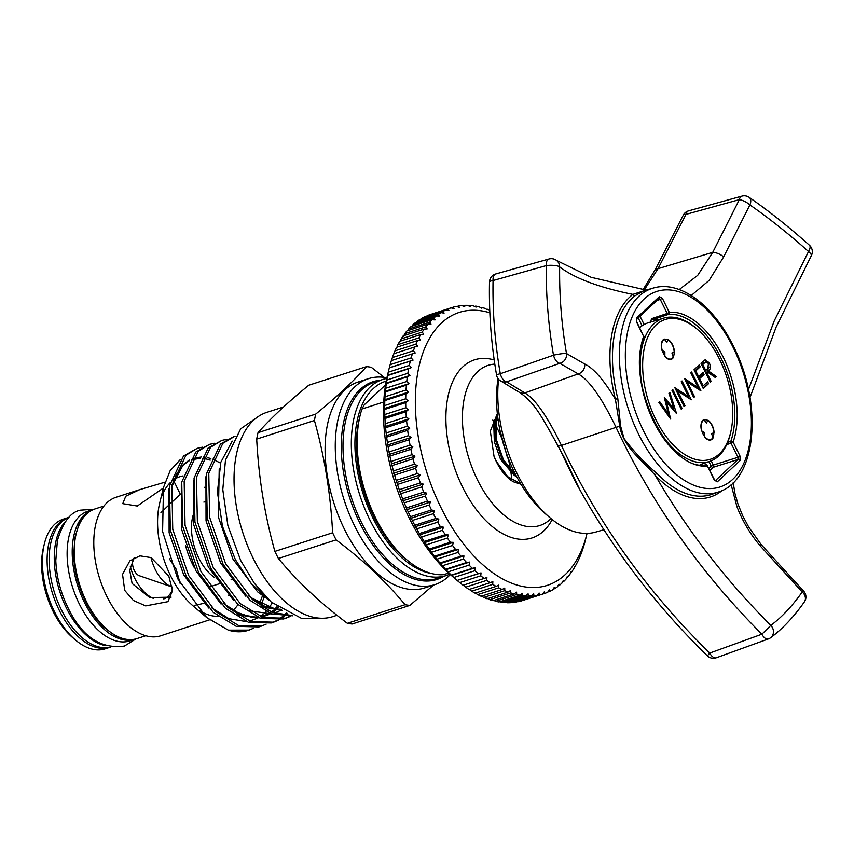 <?xml version="1.0" encoding="UTF-8"?>
<svg xmlns="http://www.w3.org/2000/svg" width="854" height="854" viewBox="0 0 854 854"><rect width="100%" height="100%" fill="white"/><g stroke="black" fill="none" stroke-linecap="round" stroke-linejoin="round"><path stroke-width="1.28" d="M94.111 509.251A68.139 38.003 72.1 0 0 93.097 509.55L88.005 511.194A68.139 38.003 72.1 0 0 79.241 603.789A68.139 38.003 72.1 0 0 129.829 640.895L134.911 639.251A68.139 38.003 72.1 0 0 135.903 638.899M93.097 509.55A68.139 38.003 72.1 0 0 84.332 602.145A68.139 38.003 72.1 0 0 134.911 639.251M68 517.641L68.971 517.353A68.139 38.003 72.1 0 0 61.264 609.585A68.139 38.003 72.1 0 0 110.753 647.012L109.814 647.343A68.139 38.003 -107.9 0 1 59.225 610.236A68.139 38.003 -107.9 0 1 68 517.641L63.249 519.168A68.139 38.003 72.1 0 0 44.365 543.827A68.139 38.003 72.1 0 0 54.485 611.774A68.139 38.003 72.1 0 0 75.333 639.892A68.139 38.003 72.1 0 0 105.063 648.869L109.814 647.343M65.075 522.007A68.139 38.003 72.1 0 0 66.356 607.941A68.139 38.003 72.1 0 0 104.893 645.507M655.701 419.346A73.455 40.971 72.1 0 0 731.013 430.896A73.455 40.971 72.1 0 0 719.676 359.523A73.455 40.971 72.1 0 0 698.636 330.477A73.455 40.971 72.1 0 0 648.549 335.419A73.455 40.971 72.1 0 0 655.701 419.346M731.013 430.896L730.704 432.337A75.237 41.963 -107.9 0 1 709.887 461.32A75.237 41.963 -107.9 0 1 653.566 420.51A75.237 41.963 -107.9 0 1 663.718 318.115A75.237 41.963 -107.9 0 1 697.537 329.484L698.636 330.477M672.344 344.941A10.301 5.743 72.1 0 0 664.7 339.326A10.301 5.743 72.1 0 0 663.377 353.332A10.301 5.743 72.1 0 0 671.02 358.947A10.301 5.743 72.1 0 0 672.344 344.941M712.001 425.527A10.301 5.743 72.1 0 0 704.358 419.922A10.301 5.743 72.1 0 0 703.023 433.928A10.301 5.743 72.1 0 0 710.677 439.532A10.301 5.743 72.1 0 0 712.001 425.527M663.718 318.115L648.688 322.62A75.568 42.145 72.1 0 0 639.657 327.626M682.068 408.425L681.236 409.215L671.97 390.385L672.803 389.605L682.068 408.425L681.012 408.767M687.267 381.984L694.537 396.779L693.704 397.558L684.609 378.568L698.081 387.609L690.79 372.792L691.623 372.002L700.888 390.833L687.267 381.984L686.21 382.325M705.094 359.79L709.322 362.811C710.848 366.718 710.571 369.451 708.521 371.01L716.239 376.486L715.193 377.457L707.486 371.981L706.802 372.622L711.083 381.311L710.24 382.09L700.974 363.26L705.223 359.747M708.564 383.659L703.29 388.591L694.024 369.761L699.298 364.829L700.248 366.761L695.818 370.914L698.668 376.699L703.098 372.557L704.048 374.49L699.618 378.632L703.173 385.88L707.614 381.727L708.564 383.659L703.013 388.026M677.67 390.951L684.951 405.735L684.107 406.525L674.841 387.695L688.495 396.576L681.193 381.759L682.036 380.969L691.302 399.8L677.67 390.951L676.614 391.292M670.774 418.994L658.904 402.597L659.768 401.786L668.394 413.891L664.327 397.537L673.859 408.639L668.949 393.203L669.814 392.402L676.56 413.592L666.536 401.935L670.614 419.047M704.539 360.1L707.315 362.107M708.244 363.153L709.322 362.811M709.001 366.974L707.165 371.447L708.521 371.01M707.165 371.447L714.873 376.924L716.239 376.486M705.682 372.835L707.486 371.981M705.746 372.963L706.802 372.622M710.026 381.653L711.083 381.311M704.796 371.031L707.582 369.109L708.489 363.59L705.938 361.786L701.646 364.626M705.938 361.786L702.767 364.412L705.852 370.689M701.71 364.754L702.767 364.412M698.22 365.843L698.892 367.199L700.248 366.761M698.892 367.199L694.697 371.127M694.75 371.255L695.818 370.914M697.611 377.041L698.668 376.699M702.02 373.561L702.693 374.927L704.048 374.49M702.693 374.927L698.497 378.856M698.561 378.973L699.618 378.632M702.116 386.221L703.173 385.88M706.536 382.741L707.208 384.097M693.48 397.121L694.537 396.779M685.218 380.318L696.725 388.047L698.081 387.609M697.782 387.705L698.764 389.712M683.894 406.077L684.951 405.735M675.631 389.285L687.128 397.014L688.495 396.576M688.196 396.672L689.178 398.679M667.209 414.265L668.394 413.891M664.956 400.088L666.515 401.935M672.536 409.066L673.859 408.639M673.518 408.746L674.276 411.137M665.501 402.266L666.536 401.935M668.063 413.998L668.629 416.261M663.227 339.721A10.739 5.989 -107.9 0 1 664.295 339.027L666.793 342.518L668.244 339.593A10.739 5.989 -107.9 0 1 674.436 352.179L671.927 352.958L673.358 357.452A10.739 5.989 -107.9 0 1 671.148 359.363A10.739 5.989 -107.9 0 1 664.86 356.214L664.871 351.933L661.978 350.364A10.739 5.989 -107.9 0 1 663.227 339.721M664.871 351.933L663.014 352.553M702.885 420.317A10.739 5.989 -107.9 0 1 703.952 419.613L706.439 423.114L707.902 420.189A10.739 5.989 -107.9 0 1 714.093 432.764L711.585 433.544L713.015 438.038A10.739 5.989 -107.9 0 1 710.795 439.949A10.739 5.989 -107.9 0 1 704.507 436.81L704.529 432.53L701.636 430.96A10.739 5.989 -107.9 0 1 702.885 420.317M704.529 432.53L702.671 433.138M498.587 379.283A107.551 59.983 72.1 0 0 516.883 473.201A107.551 59.983 72.1 0 0 549.795 517.577L545.119 513.574A100.473 56.033 -107.9 0 1 514.364 472.123A100.473 56.033 -107.9 0 1 498.074 378.653M549.795 517.577A107.551 59.983 72.1 0 0 595.708 532.074L603.885 529.726M643.596 290.851L635.013 295.783A107.284 59.833 72.1 0 0 617.816 398.658L620.548 425.89L624.103 438.625C634.383 452.182 645.325 463.775 656.939 473.394A107.284 59.833 72.1 0 0 712.172 494.242L718.908 491.84A107.06 59.716 -107.9 0 1 638.44 433.875A107.06 59.716 -107.9 0 1 653.214 288.076L643.596 290.851M580.197 490.42L564.686 458.214L548.535 428.58M584.638 363.964C593.562 368.191 603.799 379.934 615.371 399.192A109.312 60.965 -107.9 0 1 629.772 297.011A109.312 60.965 -107.9 0 1 632.899 294.374L628.704 293.509C597.138 286.741 574.123 277.881 559.658 266.896C559.274 295.665 561.548 324.531 566.49 353.513L584.638 363.964A8.583 7.964 114.7 0 1 578.211 373.913L524.826 392.936A8.583 7.985 115.5 0 1 519.574 392.466C533.056 401.626 539.589 412.781 552.324 435.668L558.249 446.034L575.831 482.499C610.621 546.411 654.474 604.194 707.368 655.851L709.759 653.054L761.885 634.212C700.718 572.853 652.104 503.903 616.054 427.363C601.835 397.921 589.217 380.105 578.211 373.913L559.818 363.313L506.603 381.823L524.826 392.936C535.255 398.967 547.457 416.474 561.441 445.446C597.747 522.637 647.193 591.843 709.759 653.054A8.583 4.644 70.1 0 0 716.282 657.783L768.408 638.931A8.583 4.644 -109.9 0 1 761.885 634.212L770.81 625.384C781.773 617.261 792.245 606.116 802.216 591.95L760.049 545.717C749.972 533.675 742.265 520.63 736.917 506.571L731.109 484.613M722.185 490.484A109.312 60.965 -107.9 0 1 655.231 475.347C687.043 530.067 725.569 580.079 770.81 625.384A8.583 7.622 -126.5 0 1 772.624 635.355A8.583 7.622 -126.5 0 1 770.596 637.757A8.583 7.622 -126.5 0 1 768.963 638.653A8.583 4.644 -109.9 0 1 768.408 638.931A8.583 8.583 0 0 0 770.596 637.757C782.584 628.843 793.836 616.876 804.372 601.878L804.372 601.878A8.583 6.949 -144.9 0 0 802.216 591.95L803.433 590.893L761.149 544.532L760.049 545.717M748.478 389.563L774.3 320.741L808.524 251.535C788.744 233.857 769.198 218.325 749.897 204.939L723.637 256.926L709.172 280.315L691.249 295.516M723.637 256.926A8.583 3.459 -155.3 0 0 712.727 252.357L739.35 199.644L685.997 214.386L658.007 268.69L644.332 289.816M679.24 289.549L697.686 275.362L712.727 252.357L658.007 268.69A8.583 3.405 -154.9 0 0 655.135 269.821L643.105 289.602M749.993 397.526L776.158 326.986L811.247 255.826A8.583 2.775 -151 0 0 811.3 254.898A8.583 2.775 -151 0 0 808.524 251.535A8.583 3.779 131.8 0 0 809.453 245.258L809.453 245.258C789.149 227.121 769.048 211.141 749.15 197.349L749.15 197.349A8.583 5.209 124.7 0 1 749.897 204.939A8.583 2.808 -151.2 0 0 739.35 199.644A8.583 4.772 -105.4 0 1 741.977 196.121L688.623 210.863A8.583 4.772 74.6 0 0 685.997 214.386A8.583 2.722 -150.6 0 0 685.837 214.365A8.583 2.722 -150.6 0 0 683.424 214.93L655.135 269.821M635.013 295.783A1.719 1.398 -127.2 0 1 632.899 294.374L645.56 290.285M559.658 266.896A8.583 8.198 -52.7 0 0 556.509 260.417L556.509 260.417A8.583 8.583 0 0 0 548.983 258.986A8.583 4.676 -105.7 0 0 546.282 265.605L493.057 280.539C492.491 311.496 494.904 342.561 500.295 373.732L553.499 355.189C548.364 325.214 545.952 295.356 546.282 265.605A8.583 1.954 -179.2 0 1 558.601 266.32A8.583 1.954 -179.2 0 1 559.658 266.896M656.939 473.394A1.719 0.939 136.2 0 0 655.231 475.347C643.425 461.139 623.025 447.379 619.726 425.975L615.371 399.192L617.816 398.658M519.574 392.466L499.654 380.308A8.583 8.22 128.7 0 0 506.603 381.823A8.583 4.58 70.8 0 1 500.295 373.732A8.583 0.811 170.2 0 0 500.113 373.774A8.583 0.811 170.2 0 0 496.569 375.066A8.583 8.583 0 0 0 499.654 380.308M489.502 282.033A8.583 8.583 0 0 1 495.758 273.953A8.583 4.676 74.3 0 0 493.057 280.539A8.583 1.943 -178.8 0 0 492.875 280.571A8.583 1.943 -178.8 0 0 489.502 282.033C488.862 312.948 491.221 343.948 496.569 375.066M566.49 353.513A8.583 0.843 170.3 0 0 553.499 355.189A8.583 4.58 -109.2 0 0 559.818 363.313A8.583 8.198 126.5 0 0 566.49 353.513M650.438 322.801L651.538 318.681L667.198 313.471L660.259 299.391L656.833 300.544M520.684 483.738L507.746 476.681L496.612 461.811L494.028 456.324A40.362 22.514 72.1 0 0 496.452 461.854A40.362 22.514 72.1 0 0 513.35 481.763L520.983 484.239M517.321 477.845L502.408 459.943L495.48 440.216L494.978 421.428L497.359 413.688M497.53 415.268L495.96 421.107L496.473 439.906L503.39 459.623L516.382 476.084M478.176 573.653L457.146 580.432L452.833 576.738A143.408 79.977 -107.9 0 1 387.652 374.586L389.072 368.779A150.272 83.809 72.1 0 0 388.292 372.184L387.599 375.579A150.272 83.809 72.1 0 0 386.809 380.062L386.286 383.606A150.272 83.809 72.1 0 0 385.709 388.271L385.357 391.954A150.272 83.809 72.1 0 0 385.015 396.779L384.823 400.579A150.272 83.809 72.1 0 0 384.695 405.543L384.684 409.44A150.272 83.809 72.1 0 0 384.78 414.532L384.94 418.513A150.272 83.809 72.1 0 0 385.261 423.701L385.592 427.758A150.272 83.809 72.1 0 0 386.136 433.021L386.638 437.131A150.272 83.809 72.1 0 0 387.385 442.447L388.058 446.578A150.272 83.809 72.1 0 0 389.029 451.926L389.862 456.079A150.272 83.809 72.1 0 0 391.047 461.438L392.05 465.59A150.272 83.809 72.1 0 0 393.438 470.928L394.591 475.059A150.272 83.809 72.1 0 0 396.171 480.364L397.484 484.453A150.272 83.809 72.1 0 0 399.266 489.705L400.718 493.74A150.272 83.809 72.1 0 0 402.682 498.896L404.273 502.857A150.272 83.809 72.1 0 0 406.419 507.916L408.148 511.792A150.272 83.809 72.1 0 0 410.454 516.723L412.311 520.492A150.272 83.809 72.1 0 0 414.777 525.274L416.752 528.914A150.272 83.809 72.1 0 0 419.367 533.536L421.449 537.038A150.272 83.809 72.1 0 0 424.203 541.468L426.381 544.82A150.272 83.809 72.1 0 0 429.263 549.037L431.537 552.228A150.272 83.809 72.1 0 0 434.526 556.221L436.874 559.221A150.272 83.809 72.1 0 0 439.97 562.978L442.393 565.786A150.272 83.809 72.1 0 0 445.564 569.287L448.062 571.892A150.272 83.809 72.1 0 0 451.307 575.116L453.848 577.496A150.272 83.809 72.1 0 0 457.146 580.432L459.73 582.599A150.272 83.809 72.1 0 0 463.081 585.236L484.111 578.446A150.272 83.809 -107.9 0 1 480.759 575.809L481.037 572.895L478.176 573.653A150.272 83.809 -107.9 0 1 474.877 570.718L475.24 567.739L472.337 568.326A150.272 83.809 -107.9 0 1 469.092 565.113L469.54 562.081L466.594 562.508A150.272 83.809 -107.9 0 1 463.423 559.007L463.968 555.954L461 556.2A150.272 83.809 -107.9 0 1 457.904 552.442L458.555 549.368L455.556 549.442A150.272 83.809 -107.9 0 1 452.567 545.439L453.303 542.354L450.293 542.258A150.272 83.809 -107.9 0 1 447.411 538.041L448.265 534.956L445.233 534.689A150.272 83.809 -107.9 0 1 442.479 530.259L443.429 527.185L440.397 526.747A150.272 83.809 -107.9 0 1 437.782 522.136L438.839 519.083L435.807 518.495A150.272 83.809 -107.9 0 1 433.341 513.713L434.505 510.692L431.483 509.945A150.272 83.809 -107.9 0 1 429.178 505.013L430.459 502.045L427.448 501.138A150.272 83.809 -107.9 0 1 425.303 496.078L426.69 493.174L423.712 492.117A150.272 83.809 -107.9 0 1 421.748 486.951L423.242 484.111L420.296 482.926A150.272 83.809 -107.9 0 1 418.513 477.674L420.115 474.909L417.2 473.586A150.272 83.809 -107.9 0 1 415.62 468.28L417.339 465.601L414.468 464.149A150.272 83.809 -107.9 0 1 413.069 458.811L414.895 456.228L412.076 454.659A150.272 83.809 -107.9 0 1 410.891 449.3L412.824 446.823L410.059 445.147A150.272 83.809 -107.9 0 1 409.087 439.799L411.116 437.44L408.415 435.668A150.272 83.809 -107.9 0 1 407.668 430.341L409.792 428.11L407.166 426.242A150.272 83.809 -107.9 0 1 406.621 420.979L408.852 418.876L406.291 416.923A150.272 83.809 -107.9 0 1 405.97 411.735L408.287 409.771L405.81 407.753A150.272 83.809 -107.9 0 1 405.714 402.661L408.127 400.846L405.725 398.765A150.272 83.809 -107.9 0 1 405.853 393.79L408.34 392.125L406.034 390A150.272 83.809 -107.9 0 1 406.387 385.165L408.959 383.659L406.739 381.492A150.272 83.809 -107.9 0 1 407.315 376.827L409.952 375.472L407.838 373.283A150.272 83.809 -107.9 0 1 408.628 368.8L411.329 367.604L409.312 365.395A150.272 83.809 -107.9 0 1 410.315 361.114L413.09 360.1L411.18 357.879A150.272 83.809 -107.9 0 1 412.386 353.823L415.215 352.969L413.4 350.77A150.272 83.809 -107.9 0 1 414.82 346.948L417.702 346.265L415.994 344.077A150.272 83.809 -107.9 0 1 417.606 340.511L420.531 339.999L418.94 337.842A150.272 83.809 -107.9 0 1 420.744 334.544L423.701 334.213L422.218 332.089A150.272 83.809 -107.9 0 1 424.203 329.078L427.192 328.918L425.826 326.847A150.272 83.809 -107.9 0 1 427.993 324.125L431.003 324.136L429.733 322.139A150.272 83.809 -107.9 0 1 432.071 319.727L435.092 319.908L433.939 317.976L412.909 324.755L412.13 326.153M523.63 600.191L544.692 593.423L544.393 591.715L542.407 594.138A150.272 83.809 -107.9 0 1 539.408 594.886L539.12 593.028L537.038 595.323A150.272 83.809 -107.9 0 1 533.942 595.729L533.686 593.733L531.508 595.9A150.272 83.809 -107.9 0 1 528.316 595.953L528.092 593.818L525.818 595.857A150.272 83.809 -107.9 0 1 522.563 595.558L522.381 593.295L520.022 595.185A150.272 83.809 -107.9 0 1 516.713 594.533L516.574 592.153L514.119 593.893A150.272 83.809 -107.9 0 1 510.767 592.9L510.692 590.402L508.162 591.993A150.272 83.809 -107.9 0 1 504.778 590.658L504.757 588.054L502.152 589.484A150.272 83.809 -107.9 0 1 498.747 587.808L498.8 585.118L496.121 586.378A150.272 83.809 -107.9 0 1 492.726 584.382L492.843 581.595L490.1 582.695A150.272 83.809 -107.9 0 1 486.716 580.378L486.908 577.517L484.111 578.446M517.887 601.504L518.378 601.664A150.272 83.809 72.1 0 0 521.378 600.917L542.407 594.138M512.037 602.177L512.912 602.508A150.272 83.809 72.1 0 0 516.008 602.113L537.038 595.323M506.08 602.219L507.287 602.732A150.272 83.809 72.1 0 0 510.478 602.678L531.508 595.9M500.049 601.622L501.533 602.337A150.272 83.809 72.1 0 0 504.789 602.636L525.818 595.857M493.954 600.405L495.683 601.312A150.272 83.809 72.1 0 0 498.992 601.963L520.022 595.185M486.951 598.056L489.737 599.679A150.272 83.809 72.1 0 0 493.1 600.672L514.119 593.893M481.015 595.708L483.748 597.437A150.272 83.809 72.1 0 0 487.132 598.771L508.162 591.993M475.048 592.772L477.717 594.587A150.272 83.809 72.1 0 0 481.122 596.263L502.152 589.484M469.092 589.249L471.696 591.16A150.272 83.809 72.1 0 0 475.091 593.167L496.121 586.378M463.167 585.171L465.686 587.157A150.272 83.809 72.1 0 0 469.07 589.484L490.1 582.695M457.146 580.432L481.037 572.895M412.386 353.823L391.356 360.601A150.272 83.809 72.1 0 0 390.15 364.669L389.285 367.903A150.272 83.809 72.1 0 0 389.072 368.779M414.82 346.948L393.79 353.727A150.272 83.809 72.1 0 0 392.37 357.548L391.474 360.623M417.606 340.511L396.587 347.29A150.272 83.809 72.1 0 0 394.964 350.855L393.961 353.919M420.744 334.544L399.715 341.322A150.272 83.809 72.1 0 0 397.911 344.621L396.79 347.653M424.203 329.078L403.184 335.857A150.272 83.809 72.1 0 0 401.188 338.878L399.96 341.867M427.993 324.125L406.963 330.904A150.272 83.809 72.1 0 0 404.796 333.626L403.451 336.572M432.071 319.727L411.041 326.506A150.272 83.809 72.1 0 0 408.703 328.918L407.838 330.626M489.854 312.788A143.408 79.977 72.1 0 0 441.39 323.111A143.408 79.977 72.1 0 0 440.824 507.287A143.408 79.977 72.1 0 0 565.167 574.667A143.408 79.977 72.1 0 0 587.018 533.483A143.408 79.977 72.1 0 0 587.04 533.398M587.018 533.483L585.598 539.28A150.272 83.809 -107.9 0 1 585.385 540.166L584.531 543.4A150.272 83.809 -107.9 0 1 583.314 547.457L582.3 550.51A150.272 83.809 -107.9 0 1 580.88 554.342L579.706 557.203A150.272 83.809 -107.9 0 1 578.094 560.779L576.76 563.437A150.272 83.809 -107.9 0 1 574.955 566.736L573.482 569.191A150.272 83.809 -107.9 0 1 571.497 572.201L571.219 571.497L569.885 574.432A150.272 83.809 -107.9 0 1 567.718 577.155L567.419 576.269L565.967 579.14A150.272 83.809 -107.9 0 1 563.64 581.563L563.32 580.506L561.761 583.303A150.272 83.809 -107.9 0 1 559.274 585.406L558.954 584.179L557.288 586.901A150.272 83.809 -107.9 0 1 554.652 588.673L554.331 587.285L552.559 589.911A150.272 83.809 -107.9 0 1 549.784 591.352L549.474 589.804L547.595 592.324A150.272 83.809 -107.9 0 1 544.692 593.423M494.797 364.103A84.151 46.938 72.1 0 0 477.375 479.692A84.151 46.938 72.1 0 0 551.011 518.602M494.199 359.972A93.598 52.201 72.1 0 0 448.724 393.267A93.598 52.201 72.1 0 0 462.516 487.004A93.598 52.201 72.1 0 0 551.844 520.235L552.207 519.574M511.792 479.895A84.151 46.938 72.1 0 0 510.895 472.177M510.639 470.458A84.151 46.938 72.1 0 0 507.938 457.349M502.12 439.298A84.151 46.938 72.1 0 0 497.295 428.366A84.151 46.938 72.1 0 0 495.491 424.844M151.019 557.577A32.11 17.913 72.1 0 0 155.332 569.639A32.11 17.913 72.1 0 0 171.846 586.89A32.11 17.913 72.1 0 0 172.284 587.029M134.42 557.641L133.79 558.527A9.789 5.455 72.1 0 0 134.302 570.472A9.789 5.455 72.1 0 0 139.33 575.724L171.846 586.89M214.279 577.272A41.216 22.994 -107.9 0 1 198.79 558.057A41.216 22.994 -107.9 0 1 193.644 513.702M204.095 502.045L203.871 502.12A41.216 22.994 -107.9 0 1 204.095 502.045A41.216 22.994 -107.9 0 1 205.163 501.757M380.478 380.222A103.9 57.955 72.1 0 0 359.769 522.883A103.9 57.955 72.1 0 0 443.717 576.365M450.336 574.55A108.202 60.346 -107.9 0 1 434.825 584.638A108.202 60.346 -107.9 0 1 354.506 525.722A108.202 60.346 -107.9 0 1 368.426 378.685A108.202 60.346 -107.9 0 1 386.905 377.82M386.243 381.065A100.473 56.033 72.1 0 0 372.792 517.77A100.473 56.033 72.1 0 0 431.622 573.536M449.866 574.123A103.046 57.474 -107.9 0 1 446.14 575.585A103.046 57.474 -107.9 0 1 369.643 519.467A103.046 57.474 -107.9 0 1 382.891 379.432A103.046 57.474 -107.9 0 1 386.777 378.45M75.333 639.892L72.505 637.458A63.847 35.612 -107.9 0 1 52.959 611.112A63.847 35.612 -107.9 0 1 43.479 547.457L44.365 543.827M203.86 603.351L194.776 605.326M163.36 488.029L137.291 506.038L122.762 503.657L125.751 496.238L139.597 489.684L116.091 497.263A72.771 40.586 72.1 0 0 106.729 596.156A72.771 40.586 72.1 0 0 160.755 635.792L209.518 619.855M139.597 489.684L165.003 482.147M160.947 512.635L167.918 505.974M170.32 503.55L180.365 494.359M168.804 576.151L172.497 590.68L167.918 601.664L145.671 605.902L133.363 600.469L124.705 590.36L122.549 574.39L129.808 560.897L139.917 555.858L151.073 557.598L168.804 576.151M134.153 557.779L129.723 570.237L132.092 583.463L149.749 597.576L171.131 597.159M180.13 583.431L176.191 569.244L169.359 558.794M130.278 566.778A38.643 21.553 72.1 0 0 134.622 578.062A38.643 21.553 72.1 0 0 153.709 598.526M163.765 598.942A38.643 21.553 72.1 0 0 172.497 589.73M183.066 475.924A72.771 40.586 72.1 0 0 179.863 476.703A72.771 40.586 72.1 0 0 172.86 480.375M170.063 482.83A72.771 40.586 72.1 0 0 161.886 495.982M163.498 487.431L159.698 503.038A72.771 40.586 72.1 0 0 170.49 575.607A72.771 40.586 72.1 0 0 192.769 605.635L206.711 617.559L177.653 578.681L162.591 531.466L163.498 487.431L170.127 470.735L180.29 459.559M283.539 406.963L266.939 412.311A107.337 59.865 72.1 0 0 253.126 558.185A107.337 59.865 72.1 0 0 332.814 616.631L336.988 615.286M366.494 366.612L308.774 385.229C287.713 402.415 270.793 418.236 258.015 432.69A123.649 68.971 72.1 0 0 256.702 439.105C258.687 477.845 264.74 515.272 274.892 551.385A123.649 68.971 72.1 0 0 276.611 554.961A123.649 68.971 72.1 0 0 278.383 558.484L336.102 539.877A123.649 68.971 -107.9 0 1 334.33 536.355A123.649 68.971 -107.9 0 1 332.612 532.768C330.626 494.028 324.563 456.602 314.421 420.488A123.649 68.971 -107.9 0 1 315.724 414.083C336.679 396.993 353.599 381.172 366.494 366.612A123.649 68.971 -107.9 0 1 371.298 367.305L384.215 377.372M368.426 378.685L358.253 381.973A108.202 60.346 72.1 0 0 344.333 529A108.202 60.346 72.1 0 0 424.651 587.926L434.825 584.638M266.17 624.135L261.356 626.131L238.714 625.587L215.56 611.475L188.649 575.532L172.743 529.288L171.857 485.211L185.937 455.214L197.231 448.318L202.334 447.197M197.231 448.318L183.525 455.993L169.444 485.99L170.33 530.067L186.225 576.311L213.148 612.254L236.291 626.366L258.943 626.911L261.356 626.131M292.207 615.553L272.245 612.435L252.485 599.572L225.563 563.629L209.668 517.385L208.782 473.308L222.862 443.311L235.096 436.127M234.156 436.415L220.439 444.091L206.358 474.087L207.255 518.164L223.15 564.409L250.073 600.351L271.508 613.866L292.858 615.819M290.787 616.204L285.973 618.2L263.32 617.655L240.177 603.543L213.254 567.6L197.359 521.356L196.473 477.279L210.554 447.282L221.848 440.386L226.94 439.266M221.848 440.386L208.13 448.062L194.05 478.059L194.947 522.136L210.842 568.38L237.764 604.322L260.908 618.435L283.56 618.979L285.973 618.2M278.479 620.164L273.664 622.171L251.012 621.616L227.869 607.504L200.957 571.572L185.051 525.317L184.165 481.25L198.245 451.243L209.54 444.347L214.642 443.237M209.54 444.347L195.833 452.022L181.742 482.03L182.639 526.096L198.534 572.351L225.456 608.283L248.599 622.395L271.252 622.95L273.664 622.171M284.756 618.563L289.506 616.364M290.627 615.702L291.395 615.211M287.552 613.396L285.14 615.659M284.094 616.535L279.61 619.556M272.447 622.534L277.198 620.335M278.319 619.673L282.727 616.439M283.752 615.52L286.421 612.798M232.224 441.112L220.866 462.163L217.428 492.021L222.446 526.245L235.394 559.68L250.895 583.165L268.946 599.978M228.893 595.249A55.82 31.128 -107.9 0 1 228.317 595.249M194.434 567.857A55.82 31.128 -107.9 0 1 192.428 564.003A55.82 31.128 -107.9 0 1 185.617 545.738M204.234 487.324A55.82 31.128 -107.9 0 1 204.939 487.303M232.032 579.311A41.216 22.994 -107.9 0 1 231.05 579.845M406.685 559.712L403.857 557.288A98.103 54.72 -107.9 0 1 359.256 418.983L360.142 415.354A102.405 57.111 72.1 0 0 406.685 559.712A102.405 57.111 72.1 0 0 443.482 574.71L448.681 573.034M383.745 401.988L361.957 409.013L364.242 404.796L385.581 384.844M199.345 610.503A72.771 40.586 72.1 0 0 218.026 616.332M232.117 611.09A72.771 40.586 72.1 0 0 238.042 604.568M210.33 619.46L212.048 620.548M253.862 628.106L249.048 630.103L228.317 630.145A94.452 52.681 72.1 0 0 248.3 630.348A94.452 52.681 72.1 0 0 248.674 630.22M228.317 630.145L206.711 617.559M433.565 585.043L409.867 605.39A123.649 68.971 -107.9 0 1 405.063 604.696C386.157 581.766 363.174 560.171 336.102 539.877M315.724 414.083L258.015 432.69M256.702 439.105L314.421 420.488M332.612 532.768L274.892 551.385M278.383 558.484C297.288 581.414 320.271 603.009 347.343 623.303A123.649 68.971 72.1 0 0 352.147 623.996L409.867 605.39M405.063 604.696L347.343 623.303M494.69 423.338A84.151 46.938 72.1 0 0 492.822 420.029M361.957 409.013A102.405 57.111 72.1 0 0 360.142 415.354M437.782 522.136L416.752 528.914M440.397 526.747L419.367 533.536M442.479 530.259L421.449 537.038M445.233 534.689L424.203 541.468M447.411 538.041L426.381 544.82M450.293 542.258L429.263 549.037M452.567 545.439L431.537 552.228M455.556 549.442L434.526 556.221M457.904 552.442L436.874 559.221M461 556.2L439.97 562.978M463.423 559.007L442.393 565.786M466.594 562.508L445.564 569.287M469.092 565.113L448.062 571.892M472.337 568.326L451.307 575.116M474.877 570.718L453.848 577.496M480.759 575.809L459.73 582.599M486.716 580.378L465.686 587.157M492.726 584.382L471.696 591.16M498.747 587.808L477.717 594.587M504.778 590.658L483.748 597.437M510.767 592.9L489.737 599.679M516.713 594.533L495.683 601.312M522.563 595.558L501.533 602.337M528.316 595.953L507.287 602.732M533.942 595.729L512.912 602.508M539.408 594.886L518.378 601.664M549.784 591.352L547.862 591.971M554.652 588.673L553.05 589.185M559.274 585.406L557.95 585.833M563.64 581.563L562.54 581.916M567.718 577.155L566.832 577.443M571.497 572.201L570.792 572.436M574.955 566.736L574.422 566.917M453.293 307.141L451.04 307.867L454.018 308.689L453.293 307.141A150.272 83.809 -107.9 0 1 456.292 306.394L459.292 307.376L458.662 305.956A150.272 83.809 -107.9 0 1 461.758 305.551L464.736 306.671L464.202 305.38A150.272 83.809 -107.9 0 1 467.384 305.326L470.319 306.586L469.881 305.422A150.272 83.809 -107.9 0 1 473.137 305.732L476.03 307.12L475.678 306.095A150.272 83.809 -107.9 0 1 478.998 306.746L481.837 308.251L481.581 307.387A150.272 83.809 -107.9 0 1 484.933 308.379L486.876 309.5M487.549 309.287A150.272 83.809 -107.9 0 1 489.748 310.141M481.581 307.387L480.727 307.664M475.678 306.095L474.621 306.437M469.881 305.422L468.59 305.839M464.202 305.38L462.644 305.881M458.662 305.956L456.783 306.554M433.939 317.976A150.272 83.809 -107.9 0 1 436.426 315.873L439.458 316.226L438.412 314.379A150.272 83.809 -107.9 0 1 441.048 312.607L444.091 313.119L443.141 311.368A150.272 83.809 -107.9 0 1 445.916 309.938L448.948 310.61L448.115 308.956A150.272 83.809 -107.9 0 1 451.008 307.856L429.978 314.646A150.272 83.809 72.1 0 0 427.085 315.734L426.819 316.097M448.115 308.956L427.085 315.734M445.916 309.938L424.886 316.717A150.272 83.809 72.1 0 0 422.122 318.147L421.63 318.873M443.141 311.368L422.122 318.147M441.048 312.607L420.019 319.396A150.272 83.809 72.1 0 0 417.382 321.157L416.731 322.225M438.412 314.379L417.382 321.157M436.426 315.873L415.396 322.663A150.272 83.809 72.1 0 0 412.909 324.755M429.733 322.139L408.703 328.918M425.826 326.847L404.796 333.626M422.218 332.089L401.188 338.878M418.94 337.842L397.911 344.621M415.994 344.077L394.964 350.855M413.4 350.77L392.37 357.548M411.18 357.879L390.15 364.669M410.315 361.114L389.285 367.903M409.312 365.395L388.292 372.184M408.628 368.8L387.599 375.579M407.838 373.283L386.809 380.062M407.315 376.827L386.286 383.606M406.739 381.492L385.709 388.271M406.387 385.165L385.357 391.954M406.034 390L385.015 396.779M405.853 393.79L384.823 400.579M405.725 398.765L384.695 405.543M405.714 402.661L384.684 409.44M405.81 407.753L384.78 414.532M405.97 411.735L384.94 418.513M406.291 416.923L385.261 423.701M406.621 420.979L385.592 427.758M407.166 426.242L386.136 433.021M407.668 430.341L386.638 437.131M408.415 435.668L387.385 442.447M409.087 439.799L388.058 446.578M410.059 445.147L389.029 451.926M410.891 449.3L389.862 456.079M412.076 454.659L391.047 461.438M413.069 458.811L392.05 465.59M414.468 464.149L393.438 470.928M415.62 468.28L394.591 475.059M417.2 473.586L396.171 480.364M418.513 477.674L397.484 484.453M420.296 482.926L399.266 489.705M421.748 486.951L400.718 493.74M423.712 492.117L402.682 498.896M425.303 496.078L404.273 502.857M427.448 501.138L406.419 507.916M429.178 505.013L408.148 511.792M431.483 509.945L410.454 516.723M435.807 518.495L414.777 525.274M433.341 513.713L412.311 520.492M434.505 510.692L410.763 518.346M430.459 502.045L406.717 509.699M426.69 493.174L402.949 500.828M423.242 484.111L399.501 491.765M420.115 474.909L396.373 482.563M417.339 465.601L393.587 473.255M414.895 456.228L391.153 463.882M412.824 446.823L389.082 454.477M411.116 437.44L387.374 445.094M409.792 428.11L386.051 435.764M408.852 418.876L385.111 426.53M408.287 409.771L384.546 417.425M408.127 400.846L384.385 408.5M408.34 392.125L384.599 399.779M408.959 383.659L385.218 391.313M409.952 375.472L386.211 383.126M411.329 367.604L387.588 375.258M413.09 360.1L389.349 367.754M475.24 567.739L451.488 575.393M469.54 562.081L445.799 569.746M463.968 555.954L440.226 563.608M458.555 549.368L434.814 557.021M453.303 542.354L429.562 550.008M448.265 534.956L424.523 542.61M443.429 527.185L419.688 534.839M438.839 519.083L415.097 526.747M494.028 456.324L490.313 431.163L497.348 413.571M703.162 363.206L704.518 362.769M727.672 442.372L730.81 441.369A77.895 43.447 72.1 0 0 720.947 357.922A77.895 43.447 72.1 0 0 668.351 314.432L652.702 319.642A77.725 43.351 -107.9 0 1 658.402 319.706M669.29 312.34A79.614 44.408 -107.9 0 1 723.039 356.791A79.614 44.408 -107.9 0 1 733.127 442.084L740.055 456.164L740.044 460.573L717.36 481.795L714.382 480.172L707.443 466.092A79.614 44.408 -107.9 0 1 653.694 421.63A79.614 44.408 -107.9 0 1 643.606 336.348L636.678 322.268L636.689 317.848L659.373 296.637L662.352 298.249L669.29 312.34A1.719 1.42 84.6 0 1 668.351 314.432A1.719 0.95 71.6 0 1 667.198 313.471L669.29 312.34M643.606 431.056A102.768 57.314 72.1 0 0 732.721 479.35A102.768 57.314 72.1 0 0 733.127 347.364A102.768 57.314 72.1 0 0 644.012 299.081A102.768 57.314 72.1 0 0 643.606 431.056M620.548 425.89L619.726 425.975A8.583 1.921 154.9 0 1 616.054 427.363L561.441 445.446A8.583 1.921 154.9 0 1 558.249 446.034L557.769 446.322M708.895 468.334L711.19 466.188L708.959 461.64M711.201 460.818L713.282 465.056L737.963 457.296L731.035 443.215L726.701 444.592M717.36 481.795A1.719 1.377 -133.1 0 0 715.268 480.717L737.963 459.505L713.282 467.255L709.909 470.405M640.052 316.226L644.129 324.52M642.091 325.758L638.237 317.923M715.054 480.845L707.443 466.092A1.719 1.42 -95.4 0 0 705.692 464.864M713.282 465.056A1.719 0.939 -107.4 0 1 713.282 467.255A1.719 1.377 46.9 0 1 711.19 466.188L713.282 465.056M740.044 460.573A1.719 1.377 -133.1 0 0 737.963 459.505L737.963 457.296L740.055 456.164M662.352 298.249L660.259 299.391L658.776 298.58A1.719 1.377 -133.1 0 0 659.192 298.334L659.192 298.334A1.719 1.377 -133.1 0 0 659.373 296.637M636.508 319.545L636.55 319.503A1.719 1.377 -133.1 0 0 636.689 317.848M659.192 298.334L636.54 319.513L636.678 322.268M707.315 465.708L707.635 465.772A1.719 1.719 0 0 0 705.927 464.822C670.07 472.614 624.861 382.453 643.873 337.351A1.719 1.142 19.2 0 0 643.606 336.348L636.86 321.937M733.127 442.084L731.035 443.215A1.719 0.939 -107.6 0 1 730.81 441.369A1.719 1.142 -160.8 0 1 733.127 442.084M651.538 318.681A1.719 0.95 71.6 0 0 652.702 319.642M382.891 379.432L374.575 382.122A103.046 57.474 72.1 0 0 361.317 522.157A103.046 57.474 72.1 0 0 437.814 578.265L446.14 575.585M136.95 638.6C130.107 640.724 122.827 639.731 115.119 635.622L103.9 627.316C96.844 620.559 90.727 611.966 85.571 601.547C78.515 586.976 74.554 571.956 73.711 556.488L74.8 537.871L79.027 524.313C82.891 516.339 88.25 511.194 95.125 508.899A68.139 38.003 72.1 0 0 86.361 601.494A68.139 38.003 72.1 0 0 136.95 638.6L145.767 635.75M281.329 609.777L264.868 606.393L248.695 595.964M278.244 607.674L276.739 609.18M275.33 610.45L272.554 612.564M269.779 614.239L261.794 617.122M258.559 617.591L241.234 614.741L224.079 603.895M272.223 602.935L269.17 607.728M268.103 609.137L267.302 610.108M266.064 611.507L264.43 613.151M263.021 614.421L260.246 616.535M257.47 618.211L249.485 621.093M246.251 621.563L228.936 618.702L211.771 607.867M171.547 487.047L183.322 464.459L189.641 459.847M192.331 458.63L201.288 456.975M203.241 457.039L205.568 457.296M207.351 457.616L210.863 458.545M212.689 459.185L220.599 463.114M264.409 596.615L261.196 604.472M269.554 600.554L257.588 591.811L232.939 559.05L218.336 516.873L219.222 468.953M282.098 610.268L261.783 606.82M245.674 596.135L220.631 563.021L206.038 520.844L205.942 476.66M281.596 609.948L274.369 613.247M271.668 613.93L249.475 610.791M233.377 600.106L208.323 566.981L193.73 524.815L193.634 480.631M277.23 606.927L271.732 612.222M270.163 613.353L262.061 617.218M259.36 617.89L237.166 614.763M221.069 604.077L196.014 570.952L181.422 528.786L181.326 484.592M208.76 608.037L183.706 574.923L169.113 532.747L169.017 488.563M262.744 595.238L262.541 595.9M509.059 460.21L507.329 457.168L500.092 430.8M514.524 475.689L500.551 459.356L494.327 441.817L493.815 425.111L495.395 419.378M515.667 474.696L510.425 470.202M495.459 425.239L497.797 417.392M94.175 509.23L80.564 510.158C70.765 511.856 63.036 521.997 57.389 540.582L55.798 560.651C56.503 576.717 60.517 592.313 67.85 607.45C81.653 636.39 100.494 649.264 124.385 646.072L135.978 638.888M256.915 417.51L240.689 428.815L225.467 460.103L222.787 489.62L227.869 525.552L240.689 560.502L254.364 583.293L271.23 602.059L301.878 618.574L321.638 618.264M709.887 461.32L700.12 464.704M718.908 491.84C757.028 479.959 762.878 403.664 733.586 346.564C713.869 305.7 680.147 279.856 653.214 288.076M707.368 655.851A8.583 8.583 0 0 0 716.282 657.783M688.623 210.863A8.583 8.583 0 0 0 683.424 214.93M646.168 290.104L591.139 277.294L556.509 260.417M733.191 482.681L734.984 493.58L737.92 503.903L742.66 515.688L748.68 527.025L761.149 544.532M495.758 273.953L548.983 258.986M749.15 197.349A8.583 8.583 0 0 0 741.977 196.121M811.247 255.826A8.583 8.583 0 0 0 809.453 245.258M804.372 601.878A8.583 8.583 0 0 0 803.433 590.893M643.873 337.351A1.719 1.719 0 0 0 643.788 336.028M180.365 494.317L173.341 480.023M103.942 506.048L95.125 508.899M249.048 630.103L248.3 630.348M259.499 603.554L262.466 595.857M210.212 460.125L206.092 458.929M204.298 458.587L202.537 458.363M200.583 458.246L191.659 459.73M189.001 460.925L183.418 464.886L176.33 474.344L171.451 487.719M223.545 603.351L235.619 611.891L250.435 616.94L257.332 617.1M260.523 616.641L266.939 614.496M271.198 611.998L273.44 610.247M274.849 608.977L276.984 606.746M248.162 595.419L250.756 597.608L275.073 609.009L280.539 609.254M210.02 586.751L219.905 583.56M497.818 417.585L495.437 425.58M510.169 469.903L515.602 474.568"/></g></svg>
